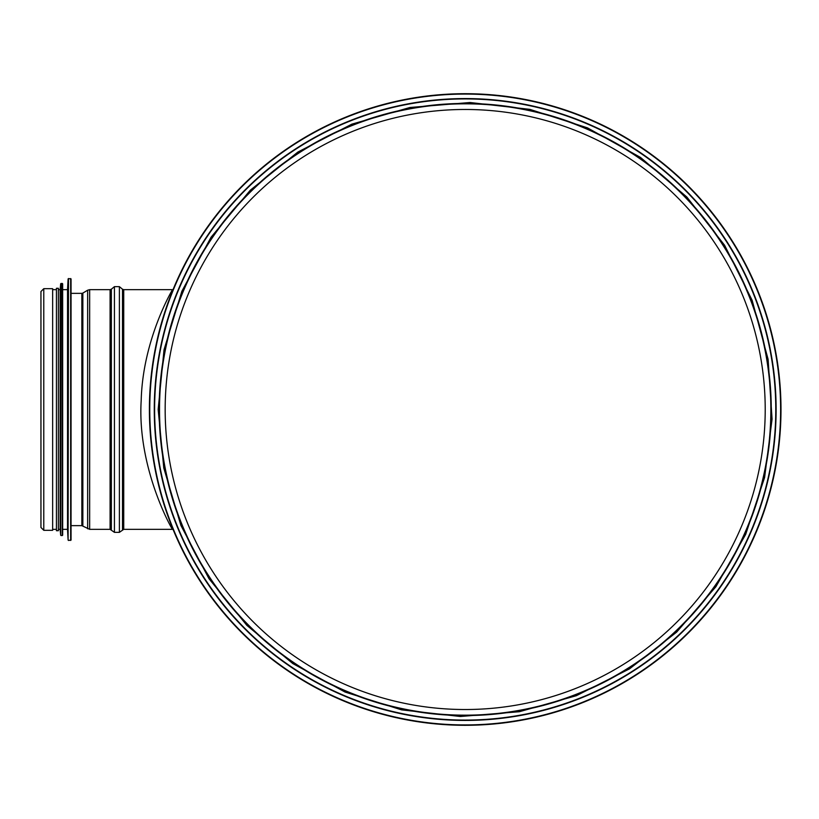 <?xml version="1.0" encoding="UTF-8"?>
<svg xmlns="http://www.w3.org/2000/svg" width="819" height="819" viewBox="0 0 819 819"><rect width="100%" height="100%" fill="white"/><g stroke="black" fill="none" stroke-linecap="round" stroke-linejoin="round"><path stroke-width="1.23" d="M765.212 409.5A300.02 300.02 0 0 1 315.182 669.328A300.02 300.02 0 0 1 315.182 149.672A300.02 300.02 0 0 1 765.212 409.5M770.863 409.5A305.671 305.671 0 0 1 312.356 674.221A305.671 305.671 0 0 1 312.356 144.779A305.671 305.671 0 0 1 770.863 409.5A305.671 305.671 0 0 1 312.356 674.221A305.671 305.671 0 0 1 312.356 144.779A305.671 305.671 0 0 1 770.863 409.5M149.396 409.5A315.796 315.796 0 0 0 623.095 682.985A315.796 315.796 0 0 0 623.095 136.015A315.796 315.796 0 0 0 149.396 409.5A315.796 315.796 0 0 0 623.095 682.985A315.796 315.796 0 0 0 623.095 136.015A315.796 315.796 0 0 0 149.396 409.5M154.269 409.5A310.923 310.923 0 0 0 620.659 678.767A310.923 310.923 0 0 0 620.659 140.233A310.923 310.923 0 0 0 154.269 409.5A310.923 310.923 0 0 0 620.659 678.767A310.923 310.923 0 0 0 620.659 140.233A310.923 310.923 0 0 0 154.269 409.5M173.024 289.65L172.492 289.66C172.891 288.923 142.721 339.025 141.196 400.43C136.998 468.622 172.625 530.569 172.492 529.34L173.024 529.35A19.482 19.482 0 0 0 172.492 529.34L171.949 528.368M172.492 529.34L123.73 529.34L123.73 289.66L172.492 289.66M71.048 525.644L81.859 525.644L89.65 529.34L110.094 529.34L114.435 532.35L119.4 532.35L123.73 529.34M43.776 530.313L52.641 530.313L52.641 288.687L43.776 288.687L40.95 291.513L40.95 527.487L43.776 530.313L43.776 288.687M68.489 540.448L71.048 540.059L71.048 278.941L68.489 278.552L68.1 540.079L68.489 278.552M68.1 540.079L67.537 529.34L67.537 289.66L68.1 278.921M67.537 529.34L62.664 529.34M61.077 535.575L62.664 535.186L62.664 283.814L61.077 283.425L60.688 535.227L61.077 283.425M60.688 535.227L60.135 529.34L60.135 289.66L60.688 283.773M60.135 529.34L58.384 529.34M58.384 288.298L56.439 288.298L56.439 530.702L58.384 530.702L58.384 288.298L58.384 289.66L60.135 289.66M56.439 529.34L52.641 529.34M149.764 409.5A315.428 315.428 0 0 0 622.911 682.667A315.428 315.428 0 0 0 622.911 136.333A315.428 315.428 0 0 0 149.764 409.5M154.617 409.5A310.575 310.575 0 0 0 620.485 678.47A310.575 310.575 0 0 0 620.485 140.53A310.575 310.575 0 0 0 154.617 409.5M159.132 409.5A306.06 306.06 0 0 0 618.222 674.549A306.06 306.06 0 0 0 618.222 144.451A306.06 306.06 0 0 0 159.132 409.5M122.492 529.791L122.492 289.209L123.73 289.66M119.4 532.35L119.4 286.65L122.492 289.209M114.435 532.35L114.435 286.65L119.4 286.65M111.343 529.791L111.343 289.209L114.435 286.65M110.094 529.34L110.094 289.66L111.343 289.209M89.65 529.34L89.65 289.66L110.094 289.66M87.643 528.787L87.643 290.213L89.65 289.66M82.852 525.921L82.852 293.079L87.643 290.213M81.859 525.644L81.859 293.356L82.852 293.079M70.659 540.448L70.659 278.552M62.275 535.575L62.275 283.425M158.159 409.5L163.8 468.069L180.927 525.501L209.009 578.726L246.847 625.358L292.813 663.574L345.045 692.045L401.586 709.868L460.37 716.492L519.338 711.721L576.402 695.679L629.514 668.867L676.658 632.114L715.929 586.691L745.679 534.377L764.598 477.508L772.071 419.144L768.099 359.275L752.118 300.235L724.631 245.301L686.865 197.051L640.499 157.432L587.499 127.877L529.944 109.377L470.014 102.508L409.899 107.494L351.801 124.171L297.891 152.047L250.307 190.192L211.046 237.234L181.849 291.277L164.025 349.785L158.159 409.5M228.276 618.294L226.986 616.82M81.859 293.356L71.048 293.356M67.537 289.66L62.664 289.66M56.439 289.66L52.641 289.66"/></g></svg>
